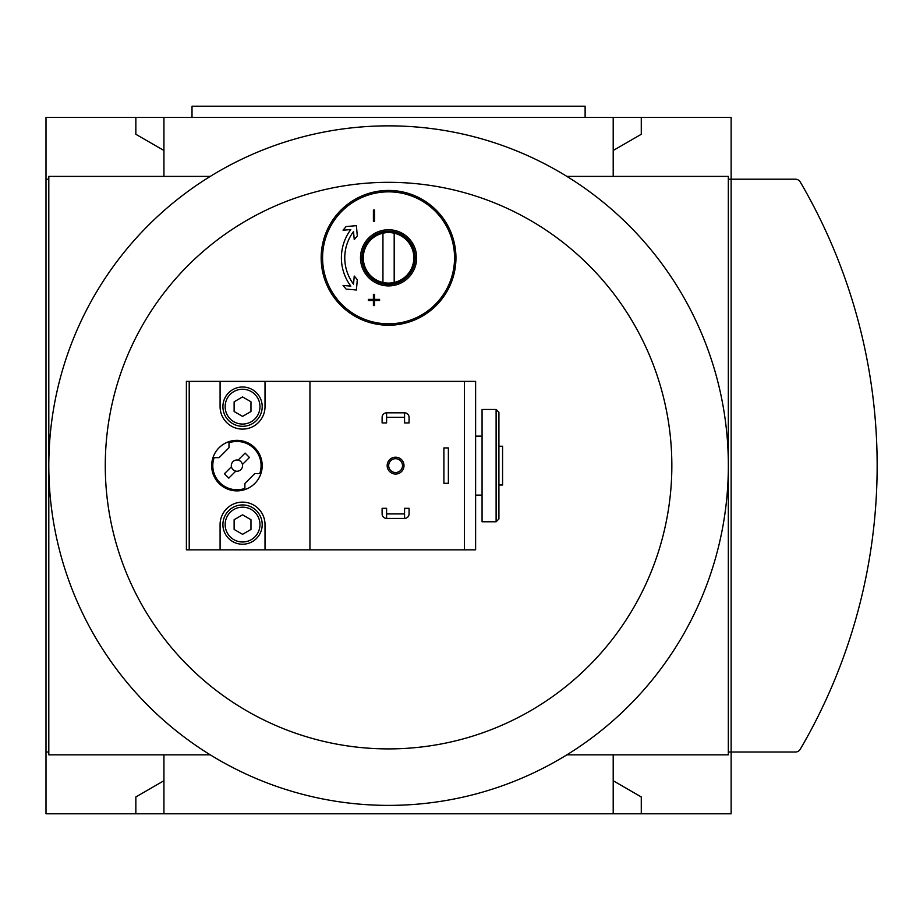 <?xml version="1.0" encoding="UTF-8"?>
<svg xmlns="http://www.w3.org/2000/svg" width="920" height="920" viewBox="0 0 920 920"><rect width="100%" height="100%" fill="white"/><g stroke="black" fill="none" stroke-linecap="round" stroke-linejoin="round"><path stroke-width="1.38" d="M403.443 417.323A1.127 1.127 0 0 1 404.57 418.439L404.57 422.935L409.066 422.935L409.066 417.323A4.497 4.497 0 0 0 404.57 412.827L386.596 412.827A4.497 4.497 0 0 0 382.11 417.323L382.11 422.935L386.596 422.935L386.596 418.439A1.127 1.127 0 0 1 387.722 417.323M386.596 412.827L386.596 417.323L404.57 417.323L404.57 412.827M387.722 513.912A1.127 1.127 0 0 1 386.596 512.785L386.596 508.3L382.11 508.3L382.11 513.912A4.497 4.497 0 0 0 386.596 518.409L404.57 518.409A4.497 4.497 0 0 0 409.066 513.912L409.066 508.3L404.57 508.3L404.57 512.785A1.127 1.127 0 0 1 403.443 513.912M404.57 518.409L404.57 513.912L386.596 513.912L386.596 518.409M387.159 465.612A8.429 8.429 0 0 0 399.797 472.914A8.429 8.429 0 0 0 399.797 458.321A8.429 8.429 0 0 0 387.159 465.612M309.948 381.374L309.948 549.849L475.617 549.849L475.617 381.374L220.087 381.374L220.087 406.651A22.459 22.459 0 0 0 242.558 429.111A22.459 22.459 0 0 0 265.017 406.651L265.017 381.374M388.562 229.747A28.083 28.083 0 0 1 412.884 271.871A28.083 28.083 0 0 1 364.251 271.871A28.083 28.083 0 0 1 388.562 229.747M388.562 191.843A65.987 65.987 0 0 1 445.717 290.823A65.987 65.987 0 0 1 331.418 290.823A65.987 65.987 0 0 1 388.562 191.843M382.95 233.185L382.95 282.474A25.277 25.277 0 0 1 382.95 233.185A25.277 25.277 0 0 0 382.95 282.474A25.277 25.277 0 0 0 413.839 257.83A25.277 25.277 0 0 0 382.95 233.185M728.329 179.204L731.135 179.204L731.135 117.438L46 117.438L46 813.797L731.135 813.797L731.135 752.019L728.329 752.019M163.933 150.489L135.849 134.285L135.849 117.438M641.274 117.438L641.274 134.285L613.203 150.489M135.849 813.797L135.849 796.95L163.933 780.735M613.203 780.735L641.274 796.95L641.274 813.797M613.203 117.438L613.203 176.398M163.933 176.398L163.933 117.438M613.203 754.837L613.203 813.797M163.933 813.797L163.933 754.837M46 179.204L48.806 179.204M48.806 752.019L46 752.019M566.87 754.837A339.756 339.756 0 0 0 388.562 125.856A339.756 339.756 0 0 0 48.806 465.612L48.806 754.837L210.266 754.837A339.756 339.756 0 0 0 566.87 754.837L728.329 754.837L728.329 176.398L566.87 176.398M210.266 176.398L48.806 176.398L48.806 465.612A339.756 339.756 0 0 0 210.266 754.837M388.562 182.333A283.279 283.279 0 0 1 633.891 607.257A283.279 283.279 0 0 1 143.232 607.257A283.279 283.279 0 0 1 388.562 182.333M388.562 190.44A67.39 67.39 0 0 1 446.924 291.525A67.39 67.39 0 0 1 330.199 291.525A67.39 67.39 0 0 1 388.562 190.44M731.135 179.204L731.135 752.019L795.409 752.019A5.612 5.612 0 0 0 800.262 749.248A561.579 561.579 0 0 0 800.262 181.987A5.612 5.612 0 0 0 795.409 179.204L731.135 179.204M585.12 117.438L585.12 106.202L192.015 106.202L192.015 117.438M388.562 231.184A26.645 26.645 0 0 1 411.642 271.158A26.645 26.645 0 0 1 365.493 271.158A26.645 26.645 0 0 1 388.562 231.184M394.185 233.185L394.185 282.474M373.405 299.391L368.345 299.391L368.345 300.506L373.405 300.506L373.405 305.566L374.532 305.566L374.532 300.506L379.58 300.506L379.58 299.391L374.532 299.391L374.532 294.331L373.405 294.331L373.405 299.391M374.532 210.036L373.405 210.036L373.405 221.271L374.532 221.271L374.532 210.036M343.045 230.218L350.819 229.54A47.173 47.173 0 0 0 350.819 286.12L343.045 285.441L346.104 289.098L356.397 289.995L357.305 279.703L354.234 276.046L353.533 284.119A43.803 43.803 0 0 1 353.533 231.541L354.234 239.614L357.305 235.957L356.397 225.664L346.104 226.561L343.045 230.218M309.948 549.849L265.017 549.849L265.017 524.584A22.459 22.459 0 0 0 242.558 502.124A22.459 22.459 0 0 0 220.087 524.584L220.087 549.849L186.392 549.849L186.392 381.374L220.087 381.374M236.934 440.346A25.277 25.277 0 0 1 258.819 478.25A25.277 25.277 0 0 1 215.05 478.25A25.277 25.277 0 0 1 236.934 440.346M265.017 549.849L220.087 549.849M475.617 436.137L482.068 436.137M482.068 409.457L482.068 521.778L496.11 521.778L496.11 409.457L482.068 409.457M496.11 409.457L498.916 412.263L498.916 518.972L496.11 521.778M498.916 446.246L502.573 446.246L502.573 484.989L498.916 484.989M502.573 446.246L502.573 484.989M242.443 464.485A5.612 5.612 0 0 0 238.073 460.115L245.077 453.111L249.446 457.47L242.443 464.485A5.612 5.612 0 0 1 235.808 471.12A5.612 5.612 0 0 1 231.437 466.75L224.434 473.754L228.792 478.124L235.808 471.12M231.437 466.75A5.612 5.612 0 0 1 238.073 460.115M228.999 442.808L228.999 447.741L219.075 457.677L214.13 457.677A24.15 24.15 0 0 0 244.881 488.416L244.881 483.483L254.805 473.558L259.739 473.558A24.15 24.15 0 0 0 228.999 442.808M242.558 389.24A17.411 17.411 0 0 1 257.635 415.357A17.411 17.411 0 0 1 227.481 415.357A17.411 17.411 0 0 1 242.558 389.24M234.128 411.516L242.558 416.38L250.976 411.516L250.976 401.787L242.558 396.922L234.128 401.787L234.128 411.516M242.558 386.998A19.653 19.653 0 0 1 259.578 416.472A19.653 19.653 0 0 1 225.538 416.472A19.653 19.653 0 0 1 242.558 386.998M242.558 507.173A17.411 17.411 0 0 1 257.635 533.289A17.411 17.411 0 0 1 227.481 533.289A17.411 17.411 0 0 1 242.558 507.173M234.128 529.448L242.558 534.313L250.976 529.448L250.976 519.719L242.558 514.855L234.128 519.719L234.128 529.448M242.558 504.93A19.653 19.653 0 0 1 259.578 534.405A19.653 19.653 0 0 1 225.538 534.405A19.653 19.653 0 0 1 242.558 504.93M448.373 447.925L443.888 447.925L443.888 483.31L448.373 483.31L448.373 447.925M388.677 465.612A6.9 6.9 0 0 0 399.038 471.592A6.9 6.9 0 0 0 399.038 459.632A6.9 6.9 0 0 0 388.677 465.612M464.381 549.849L464.381 381.374M189.209 549.849L189.209 381.374M475.617 495.098L482.068 495.098"/></g></svg>
